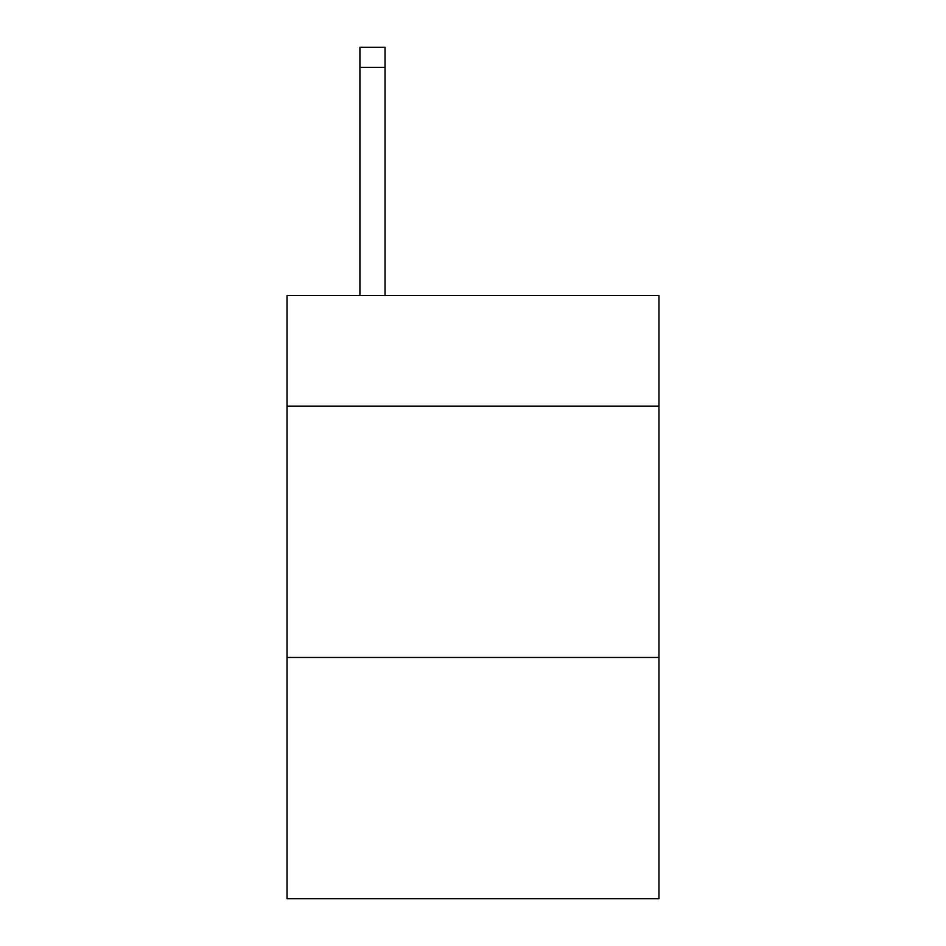 <?xml version="1.0" encoding="UTF-8"?>
<svg xmlns="http://www.w3.org/2000/svg" width="946" height="946" viewBox="0 0 946 946"><rect width="100%" height="100%" fill="white"/><g stroke="black" fill="none" stroke-linecap="round" stroke-linejoin="round"><path stroke-width="1.42" d="M658.96 406.153L658.96 295.578L287.04 295.578L287.04 406.153L658.96 406.153L658.96 898.7L287.04 898.7L287.04 406.153M658.96 657.458L287.04 657.458M385.046 295.578L385.046 67.403L359.918 67.403L359.918 47.3L385.046 47.3L385.046 67.403M359.918 295.578L359.918 67.403"/></g></svg>
